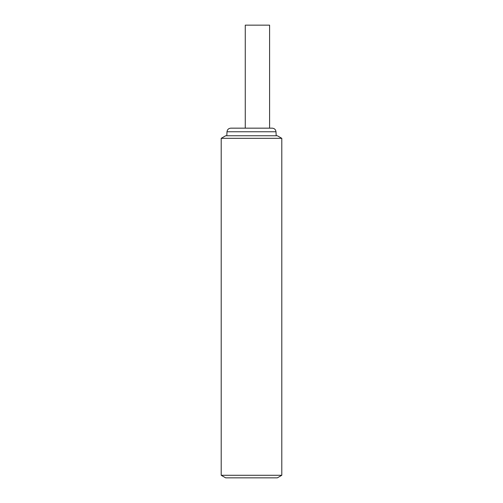 <?xml version="1.0" encoding="UTF-8"?>
<svg xmlns="http://www.w3.org/2000/svg" width="503" height="503" viewBox="0 0 503 503"><rect width="100%" height="100%" fill="white"/><g stroke="black" fill="none" stroke-linecap="round" stroke-linejoin="round"><path stroke-width="0.75" d="M221.207 138.325L281.793 138.325L277.348 135.76L225.652 135.76L221.207 138.325L221.207 475.285L225.652 477.85L277.348 477.85L281.793 475.285L221.207 475.285M281.793 138.325L281.793 475.285M227.004 131.761L275.996 131.761C275.682 129.554 274.418 128.353 272.198 128.158L230.802 128.158C228.582 128.353 227.318 129.554 227.004 131.761L226.796 135.76M244.087 128.158L271.482 128.158M245.263 128.158L245.263 25.15L269.589 25.15L269.589 128.158M275.996 131.761L276.204 135.76"/></g></svg>
